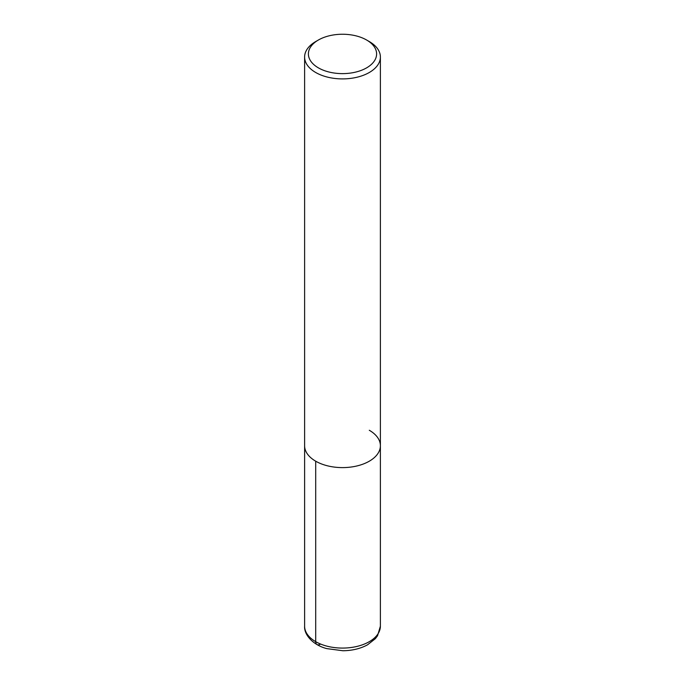<?xml version="1.0" encoding="UTF-8"?>
<svg xmlns="http://www.w3.org/2000/svg" width="685" height="685" viewBox="0 0 685 685"><rect width="100%" height="100%" fill="white"/><g stroke="black" fill="none" stroke-linecap="round" stroke-linejoin="round"><path stroke-width="1.03" d="M366.612 40.013L366.612 40.013A34.096 19.685 180 0 1 366.612 67.858A34.096 19.685 180 0 1 318.388 67.858A34.096 19.685 180 0 1 318.388 40.013A34.096 19.685 180 0 1 366.612 40.013L369.292 41.562A37.889 21.877 180 0 1 380.389 57.026A37.889 21.877 180 0 1 342.5 78.903A37.889 21.877 180 0 1 304.611 57.026A37.889 21.877 180 0 1 315.708 41.562L318.388 40.013M369.292 430.266A37.889 21.877 180 0 1 380.389 445.729A37.889 21.877 180 0 1 342.5 467.607A37.889 21.877 180 0 1 304.611 445.729L304.611 57.026M380.389 57.026L380.389 445.729A37.889 21.877 180 0 1 342.5 467.607A37.889 21.877 180 0 1 304.611 445.729L304.611 626.21A37.889 21.877 180 0 0 342.5 648.078A37.889 21.877 180 0 0 380.389 626.21L377.529 635.774L375.363 638.66L367.554 644.808C360.456 648.661 352.253 650.639 342.928 650.75L326.745 648.609C312.882 645.013 303.926 634.575 304.611 626.21M315.708 461.193L315.708 641.674A6.319 3.648 120 0 0 320.178 644.251M380.389 445.729L380.389 626.21"/></g></svg>
